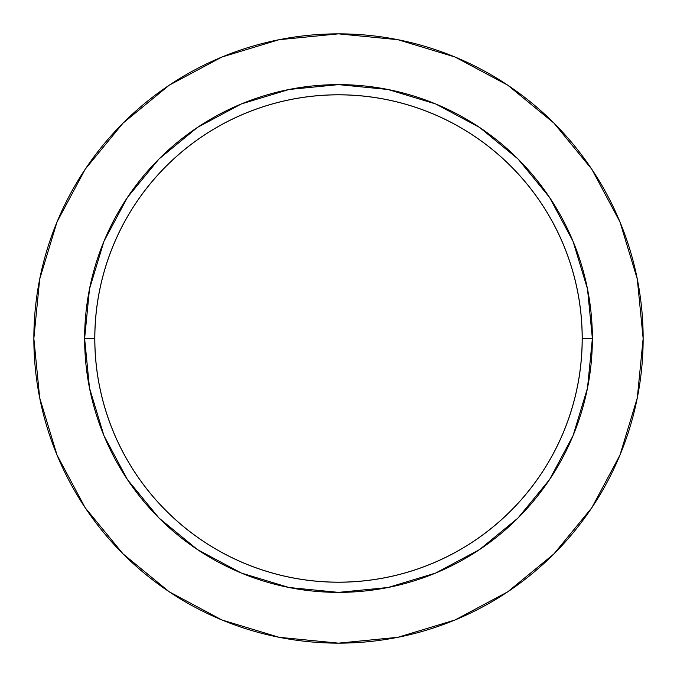 <?xml version="1.0" encoding="UTF-8"?>
<svg xmlns="http://www.w3.org/2000/svg" width="677" height="677" viewBox="0 0 677 677"><rect width="100%" height="100%" fill="white"/><g stroke="black" fill="none" stroke-linecap="round" stroke-linejoin="round"><path stroke-width="1.02" d="M94.831 338.5A243.669 243.669 0 0 0 338.5 582.169A243.669 243.669 0 0 0 582.169 338.5A243.669 243.669 0 0 0 338.5 94.831A243.669 243.669 0 0 0 94.831 338.5A243.669 243.669 0 0 1 338.5 94.831A243.669 243.669 0 0 1 582.169 338.5A243.669 243.669 0 0 1 338.5 582.169A243.669 243.669 0 0 1 94.831 338.5M94.78 338.5A243.72 243.72 0 0 0 338.5 582.22A243.72 243.72 0 0 0 582.22 338.5A243.72 243.72 0 0 0 338.5 94.78A243.72 243.72 0 0 0 94.78 338.5A243.72 243.72 0 0 1 338.5 94.78A243.72 243.72 0 0 1 582.22 338.5L592.375 338.5A253.875 253.875 0 0 0 338.5 84.625A253.875 253.875 0 0 0 84.625 338.5L94.78 338.5L84.625 338.5L89.499 388.031L103.953 435.658L127.411 479.544L158.985 518.015L197.456 549.589L241.342 573.047L288.969 587.501L338.5 592.375L388.031 587.501L435.658 573.047L479.544 549.589L518.015 518.015L549.589 479.544L573.047 435.658L587.501 388.031L592.375 338.5L587.501 288.969L573.047 241.342L549.589 197.456L518.015 158.985L479.544 127.411L435.658 103.953L388.031 89.499L338.5 84.625L288.969 89.499L241.342 103.953L197.456 127.411L158.985 158.985L127.411 197.456L103.953 241.342L89.499 288.969L84.625 338.5A253.875 253.875 0 0 0 338.5 592.375A253.875 253.875 0 0 0 592.375 338.5L582.22 338.5A243.72 243.72 0 0 1 338.5 582.22A243.72 243.72 0 0 1 94.78 338.5M33.85 338.5A304.65 304.65 0 0 1 338.5 33.85A304.65 304.65 0 0 1 643.15 338.5L637.294 397.932L619.963 455.088L591.808 507.758L553.921 553.921L507.758 591.808L455.088 619.963L397.932 637.294L338.5 643.15L279.068 637.294L221.912 619.963L169.242 591.808L123.079 553.921L85.192 507.758L57.037 455.088L39.706 397.932L33.85 338.5L39.706 279.068L57.037 221.912L85.192 169.242L123.079 123.079L169.242 85.192L221.912 57.037L279.068 39.706L338.5 33.85L397.932 39.706L455.088 57.037L507.758 85.192L553.921 123.079L591.808 169.242L619.963 221.912L637.294 279.068L643.15 338.5A304.65 304.65 0 0 1 338.5 643.15A304.65 304.65 0 0 1 33.85 338.5M85.192 507.758L123.079 553.921L169.165 591.749M507.758 591.808L553.921 553.921L591.749 507.835M591.808 169.242L553.921 123.079L507.835 85.251M169.242 85.192L123.079 123.079L85.251 169.165"/></g></svg>
